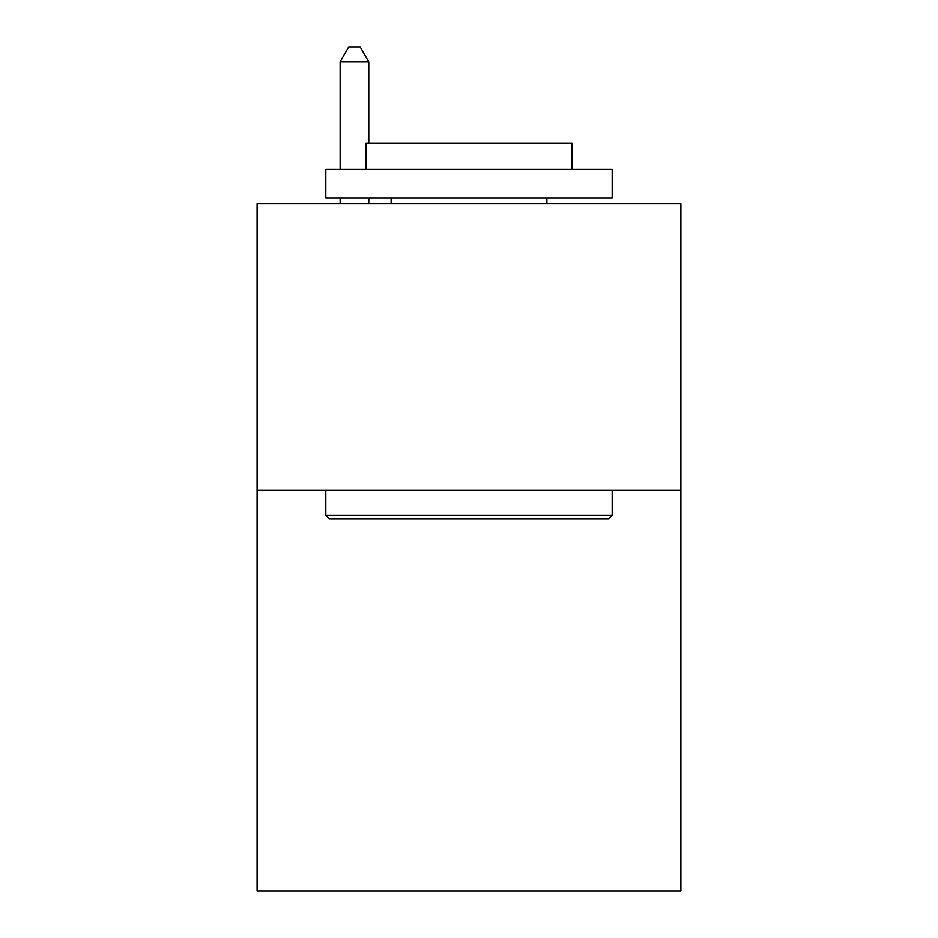 <?xml version="1.0" encoding="UTF-8"?>
<svg xmlns="http://www.w3.org/2000/svg" width="938" height="938" viewBox="0 0 938 938"><rect width="100%" height="100%" fill="white"/><g stroke="black" fill="none" stroke-linecap="round" stroke-linejoin="round"><path stroke-width="1.41" d="M680.906 490.187L680.906 891.1L257.094 891.1L257.094 203.827L680.906 203.827L680.906 490.187L257.094 490.187M329.25 518.831L325.814 515.396L612.186 515.396L608.75 518.831L329.25 518.831M612.186 169.461L612.186 198.106L325.814 198.106L325.814 169.461L612.186 169.461M365.914 169.461L365.914 143.115L572.086 143.115L572.086 169.461M612.186 490.187L612.186 515.396M325.814 490.187L325.814 515.396M546.889 198.106L546.889 203.827M391.111 198.106L391.111 203.827M368.775 143.115L368.775 61.791L340.131 61.791L340.131 169.461M340.131 198.106L340.131 203.827M368.775 198.106L368.775 203.827M340.131 61.791L348.725 46.9L360.18 46.9L368.775 61.791"/></g></svg>
